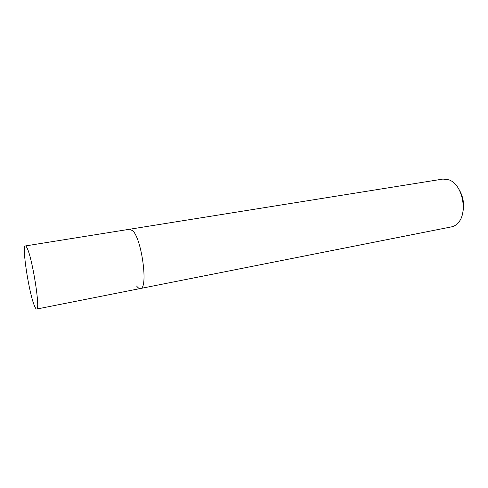<?xml version="1.0" encoding="UTF-8"?>
<svg xmlns="http://www.w3.org/2000/svg" width="488" height="488" viewBox="0 0 488 488"><rect width="100%" height="100%" fill="white"/><g stroke="black" fill="none" stroke-linecap="round" stroke-linejoin="round"><path stroke-width="0.73" d="M136.585 285.999C137.982 287.871 139.257 288.707 140.422 288.506C148.315 289.024 142.081 239.956 132.943 230.952L129.802 229.214L442.964 179.066L449.18 179.871L450.839 180.688C462.911 186.697 467.583 212.792 458.348 222.613C456.378 224.925 454.102 226.34 451.522 226.865L140.422 288.506C148.315 289.024 142.081 239.956 132.943 230.952L129.802 229.214L25.37 245.94C25.821 245.873 26.389 246.574 27.09 248.05C32.501 258.347 40.632 310.539 36.673 309.063C36.124 309.136 35.404 308.117 34.532 306.006C29.018 293.532 21.618 245.537 25.37 245.94M462.899 211.89C464.509 203.783 463.155 196.206 458.83 189.161M140.422 288.506L36.673 309.063"/></g></svg>

